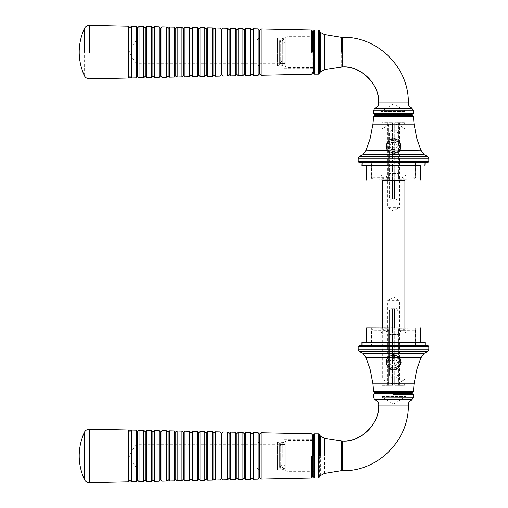 <?xml version="1.0" encoding="UTF-8"?>
<svg xmlns="http://www.w3.org/2000/svg" width="508" height="508" viewBox="0 0 508 508"><rect width="100%" height="100%" fill="white"/><g stroke="black" fill="none" stroke-linecap="round" stroke-linejoin="round"><path stroke-width="0.38" stroke-dasharray="2.54 1.91" d="M398.45 142.646L398.45 122.771L404.914 122.733L404.914 179.134L398.456 175.431L398.45 149.206L399.44 145.929L398.45 142.646C397.288 140.964 395.643 140.087 393.516 140.005C391.389 140.087 389.738 140.964 388.576 142.646L387.585 145.929L388.576 149.206L388.576 175.431L382.111 179.134L382.111 122.771L388.576 122.771L388.576 142.646M388.576 173.66L398.456 173.66L388.576 173.66L388.576 179.292L388.576 175.431M404.914 179.134L404.914 122.771M382.111 122.676L382.111 178.994L382.111 122.638L388.576 122.638L382.111 122.638M404.914 175.336L404.914 122.638L398.45 122.638L398.456 175.298L404.914 178.994L404.914 175.336C406.273 175.355 406.273 175.374 404.914 175.393C406.273 175.374 406.273 175.355 404.914 175.336M404.914 178.994L404.914 122.638M404.914 122.676L398.45 122.638M398.45 122.771L404.914 122.733M382.111 178.994L388.576 175.298L388.576 173.463L398.456 173.399L398.456 179.057C413.207 179.146 413.207 179.21 398.456 179.267L398.456 173.66M382.111 179.134L382.111 122.771M388.576 175.298L388.576 122.638M382.111 122.733L388.576 122.771M398.45 149.206C395.16 152.686 391.865 152.686 388.576 149.206M393.516 151.917L397.707 150.178L399.44 145.987L397.707 141.796L393.516 140.056L389.319 141.796L387.585 145.987L389.319 150.178L393.516 151.917M398.456 175.431L398.456 179.267C413.207 179.21 413.207 179.146 398.456 179.083L398.456 175.298M409.746 179.178L405.936 175.362L405.936 111.411L381.089 111.411L405.936 111.411L393.516 103.943L381.089 111.411L381.089 175.362L382.111 175.393M393.516 152.908C384.594 153.289 384.594 138.697 393.516 139.078C402.431 138.697 402.431 153.289 393.516 152.908M393.516 153.759L388.023 151.486L385.75 145.993L388.023 140.5L393.516 138.227L399.002 140.5L401.276 145.993L399.002 151.486L393.516 153.759M397.04 139.078L393.516 138.233L389.985 139.078L385.75 146.006L387.064 150.336C391.357 154.832 395.662 154.832 399.967 150.336L401.282 146.006L397.04 139.078L416.935 138.938M398.456 179.057L398.456 179.083C418.776 179.134 418.776 179.216 398.456 179.292C418.776 179.216 418.776 179.134 398.456 179.057M388.576 173.399L398.456 173.399M382.111 175.336L381.089 175.362L377.279 179.178M388.576 179.267C373.825 179.21 373.825 179.146 388.576 179.083C373.825 179.146 373.825 179.21 388.576 179.267M398.456 177.895L415.468 177.762L398.456 177.895M414.058 179.178L415.468 177.768L415.468 162.236L371.558 162.236L415.468 162.236M388.576 177.635L371.558 177.762L388.576 177.895M372.974 179.178L371.564 177.768L371.558 162.236M388.576 179.292C368.249 179.216 368.249 179.134 388.576 179.057C368.249 179.134 368.249 179.216 388.576 179.292M411.728 114.237L375.304 114.237M411.728 115.646L375.304 115.646L411.728 115.614M257.08 64.116L257.08 40.119L257.08 64.116L257.08 40.119L257.08 64.116L259.194 66.237L259.194 37.998L259.194 66.237L277.546 66.237L277.546 37.998L277.546 66.237L279.667 64.116L279.667 40.119L279.667 64.116M279.667 63.411L279.667 40.824L279.667 63.411L285.312 63.411L285.312 40.824L285.312 63.411M313.55 73.292L313.55 30.937M313.55 67.577L313.55 36.659L313.55 67.577L286.728 67.577L286.728 36.659L286.728 67.577L285.312 66.167L285.312 38.068L285.312 66.161M258.178 28.931L258.178 75.298M259.62 73.857L259.62 30.372M261.004 75.241L261.004 28.994M197.193 27.654L197.193 76.575M198.634 75.133L198.634 29.096M200.019 76.517L200.019 27.718M212.439 27.978L212.439 76.257M213.881 74.816L213.881 29.42M215.265 76.2L215.265 28.035M227.686 28.296L227.686 75.94M229.127 74.498L229.127 29.737M230.511 75.883L230.511 28.353M242.932 28.613L242.932 75.622M244.373 74.181L244.373 30.055M245.758 75.559L245.758 28.67M204.819 27.813L204.819 76.416M206.261 74.974L206.261 29.254M207.639 76.359L207.639 27.877M220.066 28.137L220.066 76.098M221.507 74.657L221.507 29.578M222.885 76.041L222.885 28.194M235.312 28.454L235.312 75.781M236.753 74.339L236.753 29.896M238.131 75.717L238.131 28.511M250.552 28.772L250.552 75.457M251.993 74.016L251.993 30.213M253.378 75.4L253.378 28.835M128.588 26.219L128.588 78.016M130.029 76.575L130.029 27.661M131.413 77.953L131.413 26.276M143.834 26.537L143.834 77.692M145.275 76.251L145.275 27.978M146.66 77.635L146.66 26.6M159.08 26.854L159.08 77.375M160.522 75.933L160.522 28.296M161.906 77.318L161.906 26.918M174.327 27.178L174.327 77.057M175.768 75.616L175.768 28.619M177.152 77L177.152 27.235M189.573 27.495L189.573 76.74M191.014 75.298L191.014 28.937M192.392 76.676L192.392 27.553M136.214 26.378L136.214 77.857M137.655 76.416L137.655 27.819M139.033 77.794L139.033 26.435M151.46 26.695L151.46 77.534M152.902 76.092L152.902 28.137M154.28 77.476L154.28 26.759M166.7 27.019L166.7 77.216M168.142 75.775L168.142 28.461M169.526 77.159L169.526 27.076M181.947 27.337L181.947 76.898M183.388 75.457L183.388 28.778M184.772 76.835L184.772 27.394M283.902 52.191L283.902 39.268L282.207 40.964L135.661 40.964L128.962 52.114L135.661 63.271L282.207 63.271L283.902 64.96L283.902 39.268L283.902 52.191M283.902 52.216L283.902 35.884L283.902 52.216M312.699 52.216L312.699 35.884L312.699 52.216M283.902 68.351L312.699 68.351L313.55 69.202L313.55 35.033L313.55 69.196L313.55 35.033L312.699 35.884L283.902 35.884M313.55 52.241L313.55 31.648L313.55 52.241M312.141 30.893L312.141 73.343M312.141 52.241L312.141 31.648L312.141 52.241M84.271 75.527L84.271 28.708M392.487 129.877C390.493 130.537 389.439 131.921 389.312 134.023L389.312 196.069C388.988 201.625 398.253 201.625 397.923 196.069L397.923 134.023C397.802 131.921 396.742 130.537 394.748 129.877L394.748 122.739C401.174 122.714 401.174 122.695 394.748 122.669L394.748 198.907L392.487 198.907L392.487 122.669L387.547 122.707L392.487 122.739L392.487 129.908C390.506 130.588 389.452 131.978 389.312 134.068L389.312 196.113C389.077 201.663 398.164 201.663 397.923 196.113L397.923 134.068C397.789 131.978 396.729 130.588 394.748 129.908L394.748 124.238C397.231 124.327 400.621 125.87 404.914 128.861L404.914 128.727C400.621 125.736 397.231 124.193 394.748 124.104L394.748 180.035M394.748 124.238L394.748 122.739C401.174 122.714 401.174 122.695 394.748 122.669L394.748 122.644C406.095 122.682 406.095 122.726 394.748 122.765C406.095 122.726 406.095 122.682 394.748 122.644L394.748 124.104M394.748 327.673L394.748 383.756C397.231 383.673 400.621 382.13 404.914 379.139L404.914 180.048M399.688 122.707L399.688 207.41L387.547 207.41L399.688 207.41L393.617 211.061L387.547 207.41L387.547 122.707M392.487 180.035L392.487 122.669M392.487 122.739L392.487 129.908M392.487 124.104C390.004 124.193 386.62 125.736 382.327 128.727L382.327 128.861C386.62 125.87 390.004 124.327 392.487 124.238M382.327 180.048L382.327 379.139C386.62 382.13 390.004 383.673 392.487 383.756L392.487 327.673M392.487 122.765C381.146 122.726 381.146 122.682 392.487 122.644C381.146 122.682 381.146 122.726 392.487 122.765M404.914 327.692L404.914 379.273C400.621 382.264 397.231 383.807 394.748 383.896L394.748 378.225C396.729 377.546 397.789 376.155 397.923 374.066L397.923 312.02C398.164 306.47 389.077 306.47 389.312 312.02L389.312 374.066C389.452 376.155 390.506 377.546 392.487 378.225L392.487 383.896C390.004 383.807 386.62 382.264 382.327 379.273L382.327 327.692M394.748 308.991L394.748 385.261C401.174 385.28 401.174 385.305 394.748 385.331L394.748 378.193C396.742 377.527 397.802 376.136 397.923 374.028L397.923 311.976C398.253 306.451 388.988 306.451 389.312 311.976L389.312 374.028C389.439 376.136 390.493 377.527 392.487 378.193L392.487 385.331L387.547 385.293L392.487 385.261L392.487 308.991M394.748 383.756L394.748 385.261C401.174 385.28 401.174 385.305 394.748 385.331L394.748 383.896M387.547 385.293L387.547 300.59L399.688 300.59L387.547 300.59L393.617 296.939L399.688 300.59L399.688 385.293M392.487 385.261L392.487 385.235C381.146 385.274 381.146 385.312 392.487 385.35L392.487 385.331M392.487 383.756L392.487 385.235C381.146 385.274 381.146 385.312 392.487 385.35L392.487 383.896M394.748 385.35C406.095 385.312 406.095 385.274 394.748 385.235C406.095 385.274 406.095 385.312 394.748 385.35M382.327 180.308L392.487 180.327M394.748 180.327L404.914 180.308M366.744 165.576L420.408 165.595M382.327 180.276L392.487 180.296M394.748 180.296L404.914 180.276M371.494 162.223L415.531 162.249L371.392 162.236L371.392 180.162M415.531 162.249L415.639 180.162M362.109 162.217L425.069 162.236M366.617 165.691L420.408 165.691M404.914 329.006L398.456 332.702L398.45 358.927L399.44 362.21L398.45 365.493L398.45 385.362L404.914 385.362L404.914 329.006L404.914 385.362M388.576 334.601L398.456 334.601L388.576 334.601L388.576 328.917L388.576 332.702L382.111 329.006L382.111 385.362L388.576 385.362L388.576 365.493L387.585 362.21L388.576 358.927L388.576 332.702M382.111 385.267L382.111 328.866L382.111 385.267L388.576 385.229L382.111 385.229M404.914 328.866L404.914 385.267L398.45 385.229L398.456 332.569L404.914 328.866L404.914 385.229M404.914 385.267L398.45 385.229M398.45 385.362L404.914 385.324M382.111 329.006L382.111 385.362M382.111 328.866L388.576 332.569L388.576 385.229M398.456 334.34L388.576 334.404L398.456 334.34L398.456 328.708L398.456 332.569M382.111 385.324L388.576 385.362M388.576 365.493C389.738 367.176 391.389 368.059 393.516 368.148C395.643 368.059 397.288 367.176 398.45 365.493M393.516 368.198L389.319 366.465L387.585 362.274L389.319 358.077L393.516 356.343L397.707 358.077L399.44 362.274L397.707 366.465L393.516 368.198M398.45 358.927C395.16 355.467 391.865 355.467 388.576 358.927M398.456 332.702L398.456 334.601M404.914 332.664C406.273 332.645 406.273 332.626 404.914 332.607C406.273 332.626 406.273 332.645 404.914 332.664M382.111 332.607L381.089 332.638L381.089 396.589L393.516 404.057L405.936 396.589L381.089 396.589L405.936 396.589L405.936 332.638L409.746 328.822M398.456 328.733C413.207 328.79 413.207 328.854 398.456 328.917C413.207 328.854 413.207 328.79 398.456 328.733M393.516 355.359C384.594 354.978 384.594 369.576 393.516 369.195C402.431 369.576 402.431 354.978 393.516 355.359M393.516 354.514L388.023 356.787L385.75 362.274L388.023 367.767L393.516 370.04L399.002 367.767L401.276 362.274L399.002 356.787L393.516 354.514M393.516 370.046L389.985 369.195L385.75 362.287L387.064 357.981C391.357 353.53 395.662 353.53 399.967 357.981L401.282 362.287L397.04 369.195L393.516 370.046M388.576 332.569L388.576 334.34M388.576 328.917C373.825 328.854 373.825 328.79 388.576 328.733C373.825 328.79 373.825 328.854 388.576 328.917C368.249 328.866 368.249 328.784 388.576 328.708C368.249 328.784 368.249 328.866 388.576 328.943M377.279 328.822L381.089 332.638L382.111 332.664M388.576 330.105L371.558 330.238L371.558 345.764L415.468 345.764L371.558 345.764M372.974 328.822L371.564 330.232L388.576 330.365M398.456 330.365L415.468 330.238L398.456 330.365M415.468 345.764L415.468 330.232L414.058 328.822M398.456 328.708C418.776 328.784 418.776 328.866 398.456 328.943C418.776 328.866 418.776 328.784 398.456 328.708M411.728 393.764L375.304 393.764L411.728 393.738M411.728 392.354L375.304 392.354M257.08 443.884L257.08 467.881L257.08 443.884L257.08 467.881L257.08 443.884L259.194 441.763L259.194 470.002L259.194 441.763L277.546 441.763L277.546 470.002L277.546 441.763L279.667 443.884L279.667 467.881L279.667 443.884M279.667 467.881L277.546 470.002L259.194 470.002L257.08 467.881M279.667 444.589L279.667 467.176L279.667 444.589L285.312 444.589L285.312 467.176L285.312 444.589M313.55 434.708L313.55 477.063M313.55 440.423L313.55 471.341L313.55 440.423L286.728 440.423L286.728 471.341L286.728 440.423L285.312 441.833L285.312 469.932L285.312 441.839M258.178 432.702L258.178 479.069M259.62 477.628L259.62 434.143M261.004 479.006L261.004 432.759M197.193 431.425L197.193 480.346M198.634 478.904L198.634 432.867M200.019 480.282L200.019 431.483M212.439 431.743L212.439 480.022M213.881 478.58L213.881 433.184M215.265 479.965L215.265 431.8M227.686 432.06L227.686 479.704M229.127 478.263L229.127 433.502M230.511 479.647L230.511 432.118M242.932 432.378L242.932 479.387M244.373 477.945L244.373 433.819M245.758 479.33L245.758 432.441M204.819 431.584L204.819 480.187M206.261 478.746L206.261 433.026M207.639 480.124L207.639 431.641M220.066 431.902L220.066 479.863M221.507 478.422L221.507 433.343M222.885 479.806L222.885 431.959M235.312 432.219L235.312 479.546M236.753 478.104L236.753 433.661M238.131 479.489L238.131 432.283M250.552 432.543L250.552 479.228M251.993 477.787L251.993 433.984M253.378 479.165L253.378 432.6M128.588 429.984L128.588 481.781M130.029 480.339L130.029 431.425M131.413 481.724L131.413 430.047M143.834 430.308L143.834 481.463M145.275 480.022L145.275 431.749M146.66 481.4L146.66 430.365M159.08 430.625L159.08 481.146M160.522 479.704L160.522 432.067M161.906 481.082L161.906 430.682M174.327 430.943L174.327 480.822M175.768 479.381L175.768 432.384M177.152 480.765L177.152 431M189.573 431.26L189.573 480.505M191.014 479.063L191.014 432.702M192.392 480.447L192.392 431.324M136.214 430.143L136.214 481.622M137.655 480.181L137.655 431.584M139.033 481.565L139.033 430.206M151.46 430.466L151.46 481.305M152.902 479.863L152.902 431.908M154.28 481.241L154.28 430.524M166.7 430.784L166.7 480.981M168.142 479.539L168.142 432.225M169.526 480.924L169.526 430.841M181.947 431.101L181.947 480.663M183.388 479.222L183.388 432.543M184.772 480.606L184.772 431.165M283.902 455.809L283.902 468.732L282.207 467.036L135.661 467.036L128.962 455.886L135.661 444.729L282.207 444.729L283.902 443.04L283.902 468.732L283.902 455.809M283.902 455.784L283.902 472.116L283.902 455.784M312.699 455.784L312.699 472.116L312.699 455.784M283.902 439.649L312.699 439.649L313.55 438.798L313.55 472.967L313.55 438.804L313.55 472.967L312.699 472.116L283.902 472.116M313.55 455.759L313.55 476.352L313.55 455.759M312.141 455.759L312.141 477.107M84.271 479.292L84.271 455.746M420.408 327.838L384.562 327.685M384.562 342.252L418.878 342.354L402.463 342.557L366.617 342.309M420.408 342.309L402.463 342.557M400.875 327.958L372.65 327.882L415.639 327.838L415.639 345.764L372.65 345.808L400.875 345.891M386.15 345.643L371.392 345.764L371.392 327.838L386.15 327.711M404.012 345.942L363.76 345.827L383.013 345.586L425.069 345.681M361.963 345.681L383.013 345.586M425.069 342.405L363.76 342.468L383.013 342.227M399.186 145.885C399.351 138.563 387.388 138.798 387.839 146.107C387.674 153.429 399.637 153.194 399.186 145.885M400.571 145.847C401.136 154.94 386.245 155.232 386.455 146.126C385.89 137.033 400.78 136.741 400.571 145.847L400.571 145.79C400.78 136.677 385.89 136.969 386.455 146.063C386.245 155.175 401.136 154.883 400.571 145.79M391.547 149.562L395.618 149.485L397.586 145.917L395.484 142.424L391.408 142.507L389.439 146.075L391.547 149.562L389.439 146.025L391.408 142.507M395.281 145.859C394.145 148.158 392.97 148.184 391.751 145.929C392.881 143.631 394.056 143.605 395.281 145.859M391.408 142.456L395.484 142.424M395.484 142.38L397.586 145.917M397.586 145.866L395.618 149.435L391.547 149.511M387.852 361.95C387.102 369.233 399.053 369.951 399.18 362.629C399.923 355.346 387.979 354.628 387.852 361.95M386.467 361.855C386.626 352.749 401.491 353.638 400.558 362.699C400.399 371.812 385.534 370.923 386.467 361.855L386.467 361.798C385.534 370.859 400.399 371.748 400.558 362.642L400.558 362.699M400.558 362.642C401.491 353.581 386.626 352.685 386.467 361.798M395.757 358.889L391.693 358.642L389.445 362.045L391.268 365.69L395.338 365.931L397.58 362.534L395.757 358.839L397.58 362.483L395.338 365.931M391.751 362.083C393.065 359.88 394.24 359.95 395.275 362.293C393.967 364.49 392.792 364.42 391.751 362.083M395.338 365.881L391.268 365.69M391.268 365.639L389.445 362.045M389.445 361.994L391.693 358.591L395.757 358.839M399.967 150.336L420.922 150.178M393.516 154.623L362.687 154.807L393.516 154.991L424.345 154.807M366.103 150.178L387.064 150.336M370.091 138.938L389.985 139.078M393.516 124.009L414.071 124.136M413.252 110.134L393.516 110.014M375.05 108.261L411.975 108.261M393.516 113.252L413.264 113.373M393.516 114.351L375.304 114.262L393.516 114.351M413.372 116.453L393.516 116.332M393.516 115.532L412.528 115.646M314.395 30.093L314.395 74.143M318.491 74.143L318.491 30.093M319.303 30.69L319.303 73.539M341.274 66.942L341.274 37.294M324.46 34.512L324.46 69.717M320.681 32.461L320.681 71.768M319.703 31.477L319.703 72.758M378.689 102.94L408.337 102.94M342.69 66.942L342.69 37.294M425.069 162.319L361.963 162.319L425.069 162.319M358.216 161.385L428.809 161.385M358.216 158.28L428.809 158.28M427.304 156.362L359.728 156.362L393.516 156.159M311.309 51.987L311.309 30.048M89.529 51.956L89.529 25.4M366.103 357.822L387.064 357.981M393.516 353.009L362.687 353.193L424.345 353.193M399.967 357.981L420.922 357.822M393.516 383.743L414.071 383.864M370.091 369.062L389.985 369.195M397.04 369.195L416.935 369.062M403.644 397.967L383.388 397.967M375.05 399.739L411.975 399.739M393.516 394.513L413.264 394.627M412.413 393.764L381.089 393.852M413.372 391.547L393.516 391.433M375.304 392.386L411.728 392.386L375.304 392.386M314.395 477.907L314.395 433.857M318.491 433.857L318.491 477.907M319.303 477.31L319.303 434.461M341.274 441.058L341.274 470.706M324.46 473.488L324.46 438.283M320.681 475.539L320.681 436.232M319.703 476.523L319.703 435.242M378.689 405.016L408.337 405.016M378.689 405.06L408.337 405.06M342.69 441.058L342.69 470.706M427.965 345.764L359.067 345.764L393.516 345.561M358.216 346.615L428.809 346.615M358.216 349.72L428.809 349.72M393.516 351.434L359.728 351.638L393.516 351.841L427.304 351.638M311.309 477.952L311.309 455.752M89.529 482.6L89.529 455.72M282.785 442.373L282.785 442.29C281.273 442.449 280.435 443.287 280.289 444.798L280.289 466.966C282.01 463.721 283.686 463.721 285.312 466.966L285.312 444.798C283.686 448.043 282.01 448.043 280.289 444.798L280.289 466.966C280.435 468.478 281.273 469.316 282.785 469.481L282.785 469.392M282.816 457.403L282.816 442.373L282.816 457.403M282.816 469.481C284.328 469.316 285.166 468.478 285.312 466.966L285.312 444.798C285.166 443.287 284.328 442.449 282.816 442.29L282.816 442.373M282.785 38.519L282.785 65.71L282.785 38.519C281.273 38.684 280.435 39.522 280.289 41.034L280.289 63.202C281.959 59.957 283.629 59.957 285.312 63.202L285.312 41.034C283.654 44.279 281.978 44.279 280.289 41.034L280.289 63.202C280.435 64.713 281.273 65.551 282.785 65.71L282.816 38.519L282.816 65.71C284.328 65.551 285.166 64.713 285.312 63.202L285.312 41.034C285.166 39.522 284.328 38.684 282.816 38.519L282.785 38.519M257.08 40.119L259.194 37.998L277.546 37.998L279.667 40.119M285.312 38.068L286.728 36.659L313.55 36.659M279.667 40.824L285.312 40.824M403.504 122.701L404.914 124.117M382.327 124.117L383.737 122.701M404.914 383.883L403.504 385.293M383.737 385.293L382.327 383.883M285.312 469.932L286.728 471.341L313.55 471.341M285.312 467.176L279.667 467.176"/><path stroke-width="0.76" d="M375.304 115.646L375.304 114.237L411.728 114.237L411.728 115.646M313.55 30.937L314.395 30.093L314.395 74.143L313.55 73.292L313.55 30.937L313.55 52.241M408.337 102.94L378.689 102.984L408.337 102.984C407.886 104.712 409.099 106.47 411.975 108.261L375.05 108.261C379.254 105.797 378.047 105.061 378.689 102.984L378.689 102.94C380.301 85.128 360.502 65.329 342.69 66.942L342.69 66.942C361.918 66.44 379.19 83.712 378.689 102.94L408.337 102.94C409.067 66.986 376.885 36.208 342.69 37.294L342.69 66.942L324.46 69.717L324.46 34.512L324.46 52.222M358.216 161.385L358.826 162.204L361.963 162.319L425.069 162.319L428.18 162.211L428.809 161.385L358.216 161.385L358.216 158.28C359.105 156.521 359.613 155.88 359.734 156.356L362.687 154.807L366.103 150.178L370.091 138.938L372.961 124.13L414.071 124.13L416.935 138.938L420.922 150.178L424.345 154.807L362.687 154.807M258.178 75.298L258.178 28.931L259.62 30.372L259.62 73.857L258.178 75.298L253.378 75.4L251.993 74.022L251.993 30.213L253.378 28.829L253.378 75.4M259.62 30.372L261.004 28.994L261.004 75.241L259.62 73.857M197.193 76.581L197.193 27.654L198.634 29.096L198.634 75.14L197.193 76.581L192.392 76.676L191.014 75.298L191.014 28.937L192.392 27.553L192.392 76.676M198.634 29.096L200.019 27.711L200.019 76.517L198.634 75.14M213.881 74.816L212.439 76.257L212.439 27.978L213.881 29.413L215.265 28.035L215.265 76.2L213.881 74.816L213.881 29.413M227.686 75.94L227.686 28.296L229.127 29.737L229.127 74.498L227.686 75.94L222.885 76.041L221.507 74.657L221.507 29.578L222.885 28.194L222.885 76.041M229.127 29.737L230.511 28.353L230.511 75.883L229.127 74.498M242.932 75.622L242.932 28.613L244.373 30.055L244.373 74.181L242.932 75.622L238.131 75.717L236.753 74.339L236.753 29.896L238.131 28.511L238.131 75.717M244.373 30.055L245.758 28.67L245.758 75.559L244.373 74.181M204.819 76.416L204.819 27.813L206.261 29.254L206.261 74.974L204.819 76.416L200.019 76.517M206.261 29.254L207.639 27.877L207.639 76.359L206.261 74.974M221.507 74.657L220.066 76.098L220.066 28.137L221.507 29.578M236.753 74.339L235.312 75.781L235.312 28.454L236.753 29.896M251.993 74.022L250.552 75.457L250.552 28.772L251.993 30.213M128.588 78.016L128.588 26.219L130.029 27.661L130.029 76.575L128.588 78.016L89.529 78.835C87.122 78.778 85.369 77.673 84.271 75.527L84.271 75.527C77.514 59.925 77.514 44.31 84.271 28.702L84.271 52.254M130.029 27.661L131.413 26.276L131.413 77.959L130.029 76.575M143.834 77.699L143.834 26.537L145.275 27.978L145.275 76.257L143.834 77.699L139.033 77.794L137.655 76.416L137.655 27.819L139.033 26.435L139.033 77.794M145.275 27.978L146.66 26.594L146.66 77.635L145.275 76.257M159.08 77.375L159.08 26.854L160.522 28.296L160.522 75.933L159.08 77.375L154.28 77.476L152.902 76.092L152.902 28.137L154.28 26.759L154.28 77.476M160.522 28.296L161.906 26.918L161.906 77.318L160.522 75.933M174.327 77.057L174.327 27.178L175.768 28.619L175.768 75.616L174.327 77.057L169.526 77.159L168.142 75.775L168.142 28.461L169.526 27.076L169.526 77.159M175.768 28.619L177.152 27.235L177.152 77L175.768 75.616M191.014 75.298L189.573 76.74L189.573 27.495L191.014 28.937M137.655 76.416L136.214 77.857L136.214 26.378L137.655 27.819M152.902 76.092L151.46 77.534L151.46 26.695L152.902 28.137M168.142 75.775L166.7 77.216L166.7 27.019L168.142 28.461M181.947 76.898L181.947 27.337L183.388 28.778L183.388 75.457L181.947 76.898L177.152 77M183.388 28.778L184.772 27.394L184.772 76.835L183.388 75.457M312.141 52.241L312.141 30.893L311.309 30.048L311.309 52.248M394.748 180.035L394.748 198.876L392.487 198.876L392.487 180.035M404.914 327.692L404.914 180.048M382.327 180.048L382.327 327.692M392.487 327.673L392.487 308.991L394.748 308.991L394.748 327.673M392.487 309.023L394.748 309.023M404.914 180.308L382.327 180.308M392.487 180.327L394.748 180.327M420.281 180.181L420.408 165.595M420.281 165.608L366.617 165.595L366.617 180.162M404.914 180.276L382.327 180.276M392.487 180.296L394.748 180.296M424.917 162.255L362.109 162.217L361.963 165.595L366.617 165.691M420.408 165.691L361.963 165.595M424.917 165.614L425.069 162.236M375.304 393.764L375.304 392.354L411.728 392.354L411.728 393.764M313.55 456.013L313.55 434.708L314.395 433.857L314.395 477.907L313.55 477.063M324.46 455.987L324.46 438.283L342.69 441.058L342.69 470.706C376.885 471.792 409.067 441.014 408.337 405.06L378.689 405.016C379.146 403.288 377.933 401.53 375.056 399.739L411.975 399.739L413.252 397.866L403.644 397.967M408.337 405.06L378.689 405.06C379.19 424.288 361.918 441.56 342.69 441.058C360.502 442.671 380.301 422.872 378.689 405.06L378.689 405.016M358.216 346.615L359.042 345.757L368.389 345.624L426.93 345.713L428.18 345.789L428.809 346.615L358.216 346.615L358.216 349.72L428.809 349.72C427.92 351.479 427.412 352.12 427.291 351.644L359.734 351.644C359.613 352.12 359.105 351.479 358.216 349.72M258.178 432.702L253.378 432.6L253.378 479.171L258.178 479.069L258.178 432.702L259.62 434.143L259.62 477.628L261.004 479.006L311.309 477.952L312.141 477.107L312.141 434.658L311.309 433.813L261.004 432.759L261.004 479.006M197.193 431.419L192.392 431.324L192.392 480.447L197.193 480.346L197.193 431.425L198.634 432.86L198.634 478.904L200.019 480.289L204.819 480.187L204.819 431.584L206.261 433.026L206.261 478.746L207.639 480.124L212.439 480.028L212.439 431.743L213.881 433.184L213.881 478.587L215.265 479.965L220.066 479.863L220.066 431.902L221.507 433.343L221.507 478.422L222.885 479.806L227.686 479.704L227.686 432.06L229.127 433.502L229.127 478.263L230.511 479.647L235.312 479.546L235.312 432.219L236.753 433.661L236.753 478.104L238.131 479.489L242.932 479.387L242.932 432.378L244.373 433.819L244.373 477.945L245.758 479.33L250.552 479.228L250.552 432.543L251.993 433.978L251.993 477.787L253.378 479.171M204.819 431.584L200.019 431.483L200.019 480.282M212.439 480.028L213.881 478.587M220.066 431.902L215.265 431.8L215.265 479.965M227.686 479.704L229.127 478.263M235.312 432.219L230.511 432.118L230.511 479.647M242.932 479.387L244.373 477.945M250.552 432.543L245.758 432.441L245.758 479.33M204.819 480.187L206.261 478.746M212.439 431.743L207.639 431.641L207.639 480.124M220.066 479.863L221.507 478.422M227.686 432.06L222.885 431.959L222.885 479.806M235.312 479.546L236.753 478.104M242.932 432.378L238.131 432.283L238.131 479.489M250.552 479.228L251.993 477.787M89.529 456.044L89.529 429.165L89.529 482.6L128.588 481.781L128.588 429.984L130.029 431.425L130.029 480.339L131.413 481.724L136.214 481.622L136.214 430.143L137.655 431.584L137.655 480.181L139.033 481.565L143.834 481.463L143.834 430.308L145.275 431.743L145.275 480.022L146.66 481.406L151.46 481.305L151.46 430.466L152.902 431.908L152.902 479.863L154.28 481.241L159.08 481.146L159.08 430.625L160.522 432.067L160.522 479.704L161.906 481.082L166.7 480.981L166.7 430.784L168.142 432.225L168.142 479.539L169.526 480.924L174.327 480.822L174.327 430.943L175.768 432.384L175.768 479.381L177.152 480.765L181.947 480.663L181.947 431.101L183.388 432.543L183.388 479.222L184.772 480.606L189.573 480.505L189.573 431.26L191.014 432.702L191.014 479.063L192.392 480.447M136.214 430.143L131.413 430.041L131.413 481.724M143.834 481.463L145.275 480.022M151.46 430.466L146.66 430.365L146.66 481.4M159.08 481.146L160.522 479.704M166.7 430.784L161.906 430.682L161.906 481.082M174.327 480.822L175.768 479.381M181.947 431.101L177.152 431L177.152 480.765M189.573 480.505L191.014 479.063M136.214 481.622L137.655 480.181M143.834 430.301L139.033 430.206L139.033 481.565M151.46 481.305L152.902 479.863M159.08 430.625L154.28 430.524L154.28 481.241M166.7 480.981L168.142 479.539M174.327 430.943L169.526 430.841L169.526 480.924M181.947 480.663L183.388 479.222M189.573 431.26L184.772 431.165L184.772 480.606M84.271 455.746L84.271 479.298C77.514 463.69 77.514 448.075 84.277 432.467L84.271 455.746M366.617 342.405L366.617 327.838L402.463 327.99M361.963 345.764L361.963 342.405L423.272 342.341L404.012 342.582M399.967 150.336L420.732 150.158L393.516 150.012L366.3 150.158L387.064 150.336M397.04 139.078L389.985 139.078M375.056 108.261C374.879 107.95 374.453 108.579 373.78 110.134L413.252 110.134L411.975 108.261M413.252 110.134L413.264 113.373L373.767 113.373L393.516 113.487M393.516 114.351L374.612 114.237L411.728 114.262L412.788 114.148L413.264 113.373M412.528 115.646L374.491 115.64L373.653 116.453L413.372 116.453L414.071 124.13M314.395 30.093L318.491 30.093L318.491 74.143L319.303 73.539L319.303 30.696L319.303 52.248M318.491 30.093L320.681 32.461L324.46 34.512L341.274 37.294L341.274 52.203M324.46 69.717L320.681 71.768L320.681 32.468L320.681 52.235M320.681 71.768L319.703 72.758L319.703 31.477L319.703 52.241M319.703 72.758L319.303 73.539M428.809 161.385L428.809 158.28L358.216 158.28M424.345 154.807L427.291 156.356L359.734 156.356M128.588 26.219L89.529 25.4L89.529 52.28M399.967 357.981L420.732 357.803L393.516 357.657L366.3 357.803L387.064 357.981M413.372 391.547L412.909 392.265L411.728 392.386L375.152 392.386L374.072 392.24L373.653 391.547L413.372 391.547L414.071 383.864L416.935 369.062L420.922 357.822L424.345 353.193L362.687 353.193L359.734 351.644M414.071 383.864L372.961 383.87L370.091 369.062L366.103 357.822L362.687 353.193M397.04 369.195L389.985 369.195M383.388 397.967L413.252 397.866L413.264 394.627L393.516 394.748M413.264 394.627L412.413 393.757L374.498 393.77L373.767 394.627L373.78 397.866C374.453 399.421 374.879 400.05 375.056 399.739M393.516 393.878L412.413 393.764M314.395 477.907L318.491 477.907L318.491 433.857L319.303 434.461L319.303 456.013M318.491 477.907L320.681 475.539L324.46 473.488L341.274 470.706L341.274 441.058L341.274 455.974M324.46 438.283L320.681 436.232L320.681 456M320.681 436.232L319.703 435.242L319.703 456.006M393.516 345.561L427.965 345.764M311.309 456.013L311.309 477.952M89.529 482.6L89.529 482.6C87.122 482.543 85.369 481.438 84.271 479.298M373.78 110.134L373.767 113.373L374.244 114.148L375.304 114.262M393.516 115.532L412.61 115.646L413.372 116.453M314.395 74.143L318.491 74.143M341.274 37.294L342.69 37.294M373.653 116.453L372.961 124.13M428.809 158.28C427.92 156.521 427.412 155.88 427.291 156.356M189.573 76.74L184.772 76.835M184.772 27.394L189.573 27.495M169.526 27.076L174.327 27.178M154.28 26.759L159.08 26.854M139.033 26.435L143.834 26.537M192.392 27.553L197.193 27.654M177.152 27.235L181.947 27.337M166.7 77.216L161.906 77.318M161.906 26.918L166.7 27.019M151.46 77.534L146.66 77.635M146.66 26.594L151.46 26.695M136.214 77.857L131.413 77.959M131.413 26.276L136.214 26.378M253.378 28.829L258.178 28.931M238.131 28.511L242.932 28.613M222.885 28.194L227.686 28.296M212.439 76.257L207.639 76.359M207.639 27.877L212.439 27.972M250.552 75.457L245.758 75.559M245.758 28.67L250.552 28.772M235.312 75.781L230.511 75.883M230.511 28.353L235.312 28.454M220.066 76.098L215.265 76.2M215.265 28.035L220.066 28.137M200.019 27.711L204.819 27.813M312.141 73.343L311.309 74.187L261.004 75.241M261.004 28.994L311.309 30.048M89.529 25.4C87.122 25.457 85.369 26.562 84.271 28.702M313.55 31.648L312.141 31.648M313.55 72.587L312.141 72.587M314.395 433.857L318.491 433.857M319.703 435.242L319.303 434.461M408.337 405.016C407.886 403.288 409.099 401.53 411.975 399.739M342.69 470.706L341.274 470.706M428.809 346.615L428.809 349.72M373.653 391.547L372.961 383.87M424.345 353.193L427.291 351.644M258.178 479.069L259.62 477.628M261.004 432.759L259.62 434.143M197.193 480.346L198.634 478.904M200.019 431.483L198.634 432.86M215.265 431.8L213.881 433.184M230.511 432.118L229.127 433.502M245.758 432.441L244.373 433.819M207.639 431.641L206.261 433.026M222.885 431.959L221.507 433.343M238.131 432.283L236.753 433.661M253.378 432.6L251.993 433.978M128.588 481.781L130.029 480.339M131.413 430.041L130.029 431.425M146.66 430.365L145.275 431.743M161.906 430.682L160.522 432.067M177.152 431L175.768 432.384M192.392 431.324L191.014 432.702M139.033 430.206L137.655 431.584M154.28 430.524L152.902 431.908M169.526 430.841L168.142 432.225M184.772 431.165L183.388 432.543M128.588 429.984L89.529 429.165C87.122 429.222 85.369 430.327 84.271 432.473M313.55 476.352L312.141 476.352M313.55 435.413L312.141 435.413M420.408 327.838L420.408 342.405M425.069 342.405L425.069 345.764"/></g></svg>
